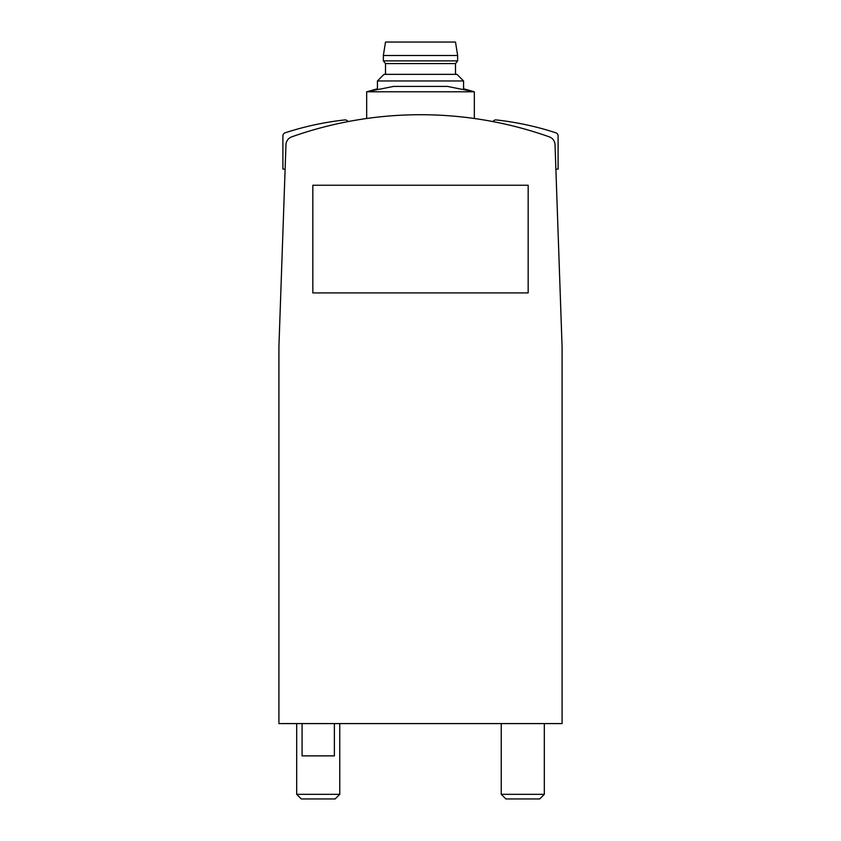 <?xml version="1.0" encoding="UTF-8"?>
<svg xmlns="http://www.w3.org/2000/svg" width="841" height="841" viewBox="0 0 841 841"><rect width="100%" height="100%" fill="white"/><g stroke="black" fill="none" stroke-linecap="round" stroke-linejoin="round"><path stroke-width="1.26" d="M549.289 136.852A385.819 385.819 0 0 0 291.711 136.852A8.61 8.61 0 0 0 285.972 144.673L278.918 346.744L278.918 723.586L562.082 723.586L562.082 346.744L555.028 144.673A8.61 8.61 0 0 0 549.289 136.852M544.316 723.586L544.316 794.325L501.247 794.325L501.247 723.586M544.316 794.325L539.691 798.95L505.872 798.95L501.247 794.325M339.753 723.586L339.753 794.325L296.684 794.325L296.684 723.586M339.753 794.325L335.128 798.95L301.309 798.95L296.684 794.325M420.5 91.795L474.335 91.795L463.57 88.778L463.57 80.957L377.43 80.957L377.43 88.778L366.665 91.795L420.5 91.795M366.665 118.497L366.665 91.795L393.588 86.413L447.412 86.413L474.335 91.795L474.335 118.497M302.066 723.586L302.066 755.88L334.371 755.88L334.371 723.586M457.641 55.506L455.496 42.05L385.504 42.05L383.359 55.506L383.359 60.888L457.641 60.888L457.641 55.506L383.359 55.506M457.641 60.888L455.496 63.58L385.504 63.58L383.359 60.888M463.57 80.957L456.957 74.355L384.043 74.355L377.43 80.957M312.831 185.251L312.831 292.91L528.169 292.91L528.169 185.251L312.831 185.251M555.88 169.094L558.098 169.094L558.098 135.895A3.227 3.227 0 0 0 555.88 132.825A293.93 293.93 0 0 0 496.222 119.937A3.227 3.227 0 0 0 493.026 121.609M347.974 121.609A3.227 3.227 0 0 0 344.778 119.937A293.93 293.93 0 0 0 285.12 132.825A3.227 3.227 0 0 0 282.902 135.895L282.902 169.094L285.12 169.094M385.504 63.58L385.504 74.355M455.496 63.58L455.496 74.355"/></g></svg>
